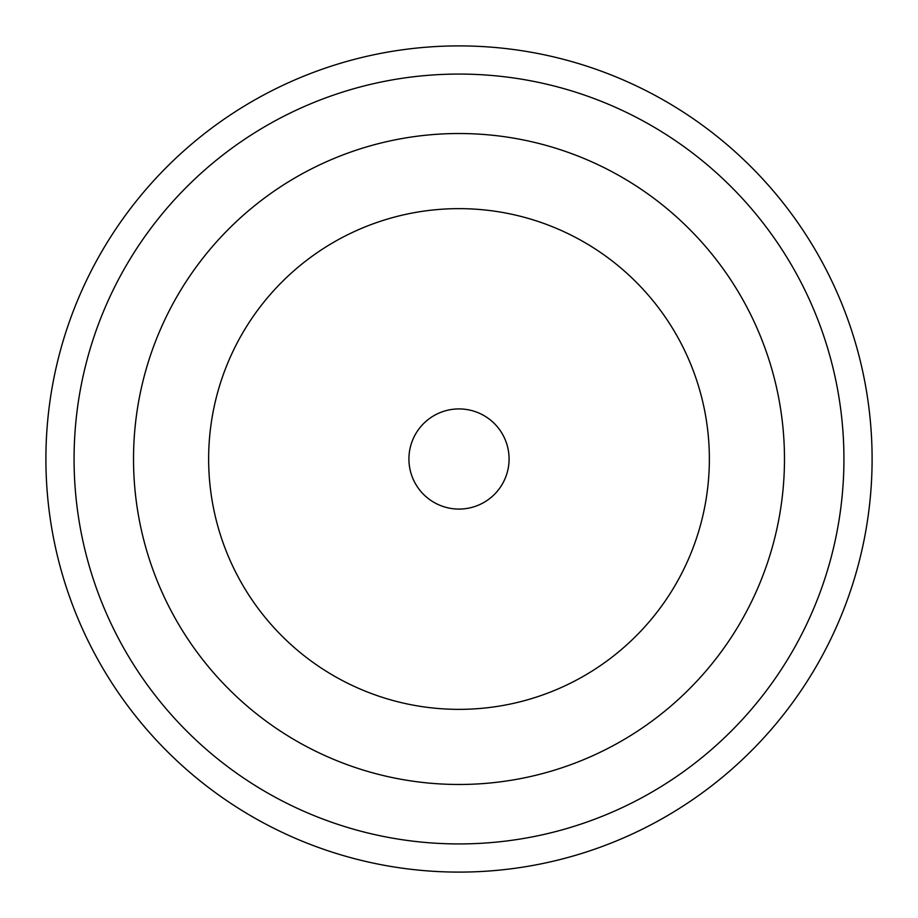 <?xml version="1.0" encoding="UTF-8"?>
<svg xmlns="http://www.w3.org/2000/svg" width="918" height="918" viewBox="0 0 918 918"><rect width="100%" height="100%" fill="white"/><g stroke="black" fill="none" stroke-linecap="round" stroke-linejoin="round"><path stroke-width="1.38" d="M784.477 459A325.477 325.477 0 0 0 459 133.523A325.477 325.477 0 0 0 133.523 459A325.477 325.477 0 0 0 459 784.477A325.477 325.477 0 0 0 784.477 459M709.362 459A250.362 250.362 0 0 0 459 208.638A250.362 250.362 0 0 0 208.638 459A250.362 250.362 0 0 0 459 709.362A250.362 250.362 0 0 0 709.362 459M509.077 459A50.077 50.077 0 0 0 459 408.923A50.077 50.077 0 0 0 408.923 459A50.077 50.077 0 0 0 459 509.077A50.077 50.077 0 0 0 509.077 459M459 784.477A325.477 325.477 0 0 1 133.523 459A325.477 325.477 0 0 1 459 133.523A325.477 325.477 0 0 1 784.477 459A325.477 325.477 0 0 1 459 784.477M459 74.071A384.929 384.929 0 0 1 843.929 459A384.929 384.929 0 0 1 459 843.929A384.929 384.929 0 0 1 74.071 459A384.929 384.929 0 0 1 459 74.071M459 45.9A413.1 413.1 0 0 1 872.1 459A413.1 413.1 0 0 1 459 872.1A413.1 413.1 0 0 1 45.9 459A413.1 413.1 0 0 1 459 45.9"/></g></svg>
